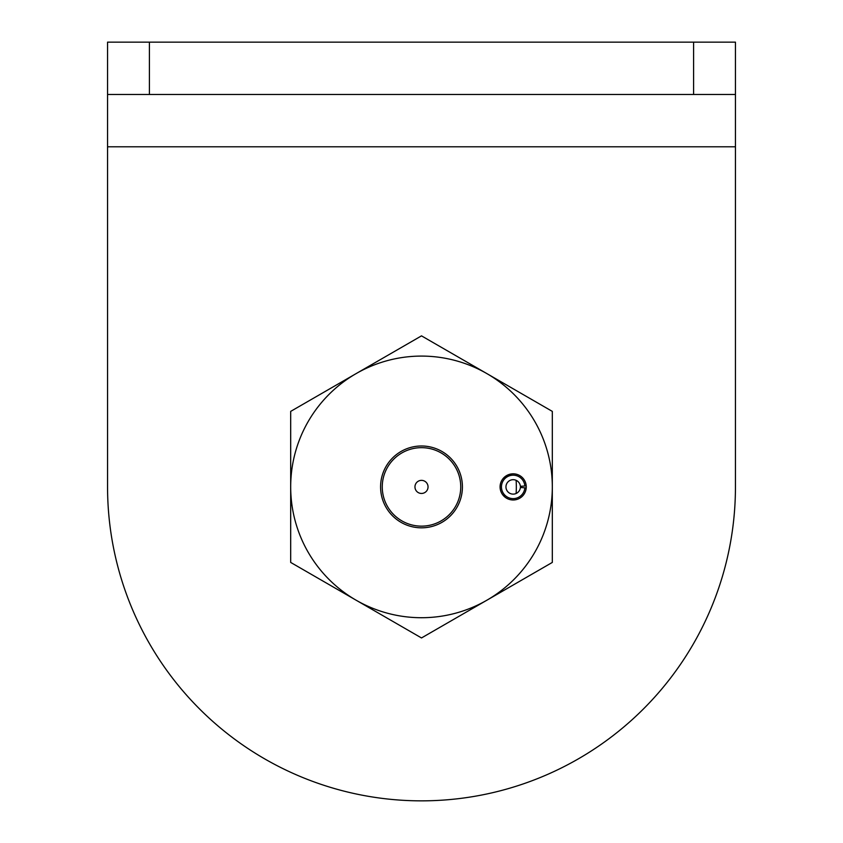 <?xml version="1.0" encoding="UTF-8"?>
<svg xmlns="http://www.w3.org/2000/svg" width="843" height="843" viewBox="0 0 843 843"><rect width="100%" height="100%" fill="white"/><g stroke="black" fill="none" stroke-linecap="round" stroke-linejoin="round"><path stroke-width="1.26" d="M107.556 94.479L107.556 42.15L149.411 42.15L149.411 94.479L107.556 94.479L107.556 486.906A313.944 313.944 0 0 0 421.5 800.85A313.944 313.944 0 0 0 735.444 486.906L735.444 146.798L735.444 486.906M149.411 42.15L735.444 42.15L735.444 146.798L107.556 146.798L107.556 486.906M735.444 94.479L693.589 94.479L693.589 42.15M149.411 94.479L693.589 94.479M526.211 485.874A13.077 13.077 0 0 0 506.337 475.747A13.077 13.077 0 0 0 506.337 498.055A13.077 13.077 0 0 0 526.211 485.874L520.373 486.337A7.218 7.218 0 0 0 509.404 480.752A7.218 7.218 0 0 0 509.404 493.06A7.218 7.218 0 0 0 520.373 487.475L524.852 487.823A11.718 11.718 0 0 1 507.043 496.896A11.718 11.718 0 0 1 507.043 476.917A11.718 11.718 0 0 1 524.852 485.989M504.778 476.875L502.744 479.014M526.253 486.906A13.077 13.077 0 0 0 513.176 473.829A13.077 13.077 0 0 0 500.089 486.906A13.077 13.077 0 0 0 513.176 499.983A13.077 13.077 0 0 0 526.253 486.906M502.744 494.799L504.778 496.938M486.906 600.195A130.813 130.813 0 0 1 290.687 486.906A130.813 130.813 0 0 1 486.906 373.618L552.313 411.384L552.313 486.906A130.813 130.813 0 0 1 486.906 600.195L421.5 637.951L290.687 562.429L290.687 411.384L421.5 335.862L486.906 373.618A130.813 130.813 0 0 1 552.313 486.906L552.313 562.429L486.906 600.195L552.313 562.429M462.417 486.906A40.917 40.917 0 0 1 421.5 527.823A40.917 40.917 0 0 1 380.583 486.906A40.917 40.917 0 0 1 421.5 445.989A40.917 40.917 0 0 1 462.417 486.906M290.687 562.429L356.094 600.195M486.906 373.618L421.5 335.862L356.094 373.618M552.313 486.906L552.313 411.384M382.258 486.906A39.242 39.242 0 0 0 421.5 526.148A39.242 39.242 0 0 0 460.742 486.906A39.242 39.242 0 0 0 421.5 447.665A39.242 39.242 0 0 0 382.258 486.906M414.956 486.906A6.544 6.544 0 0 0 421.5 493.45A6.544 6.544 0 0 0 428.044 486.906A6.544 6.544 0 0 0 421.5 480.362A6.544 6.544 0 0 0 414.956 486.906A6.544 6.544 0 0 0 421.5 493.45A6.544 6.544 0 0 0 428.044 486.906A6.544 6.544 0 0 0 421.5 480.362A6.544 6.544 0 0 0 414.956 486.906M504.757 476.896L512.028 473.871M516.106 480.31A94.837 94.837 0 0 1 516.106 493.503M526.211 487.928L524.852 487.823"/></g></svg>

